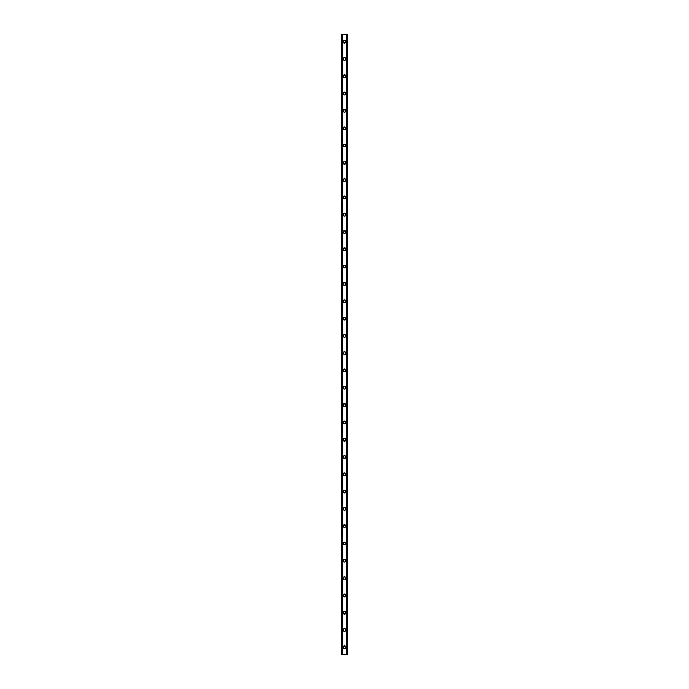 <?xml version="1.0" encoding="UTF-8"?>
<svg xmlns="http://www.w3.org/2000/svg" width="689" height="689" viewBox="0 0 689 689"><rect width="100%" height="100%" fill="white"/><g stroke="black" fill="none" stroke-linecap="round" stroke-linejoin="round"><path stroke-width="0.52" stroke-dasharray="3.44 2.58" d="M345.361 647.341A0.861 0.861 0 0 0 344.5 646.471A0.861 0.861 0 0 0 343.639 647.341A0.861 0.861 0 0 0 344.5 648.203A0.861 0.861 0 0 0 345.361 647.341A0.861 0.861 0 0 0 344.5 646.471A0.861 0.861 0 0 0 343.639 647.341A0.861 0.861 0 0 0 344.5 648.203A0.861 0.861 0 0 0 345.361 647.341M343.131 647.341A1.369 1.369 0 0 1 344.5 645.972A1.369 1.369 0 0 1 345.869 647.341A1.369 1.369 0 0 0 344.5 645.972A1.369 1.369 0 0 0 343.131 647.341A1.369 1.369 0 0 0 344.5 648.711A1.369 1.369 0 0 0 345.869 647.341A1.369 1.369 0 0 0 344.5 645.972A1.369 1.369 0 0 0 343.131 647.341A1.369 1.369 0 0 0 344.5 648.711A1.369 1.369 0 0 0 345.869 647.341A1.369 1.369 0 0 1 344.5 648.711A1.369 1.369 0 0 1 343.131 647.341M345.361 630.03A0.861 0.861 0 0 0 344.5 629.169A0.861 0.861 0 0 0 343.639 630.03A0.861 0.861 0 0 0 344.5 630.9A0.861 0.861 0 0 0 345.361 630.03A0.861 0.861 0 0 0 344.5 629.169A0.861 0.861 0 0 0 343.639 630.03A0.861 0.861 0 0 0 344.5 630.9A0.861 0.861 0 0 0 345.361 630.03M343.131 630.03A1.369 1.369 0 0 1 344.5 628.661A1.369 1.369 0 0 1 345.869 630.03A1.369 1.369 0 0 0 344.5 628.661A1.369 1.369 0 0 0 343.131 630.03A1.369 1.369 0 0 0 344.5 631.408A1.369 1.369 0 0 0 345.869 630.03A1.369 1.369 0 0 0 344.5 628.661A1.369 1.369 0 0 0 343.131 630.03A1.369 1.369 0 0 0 344.5 631.408A1.369 1.369 0 0 0 345.869 630.03A1.369 1.369 0 0 1 344.5 631.408A1.369 1.369 0 0 1 343.131 630.03M345.361 612.728A0.861 0.861 0 0 0 344.5 611.866A0.861 0.861 0 0 0 343.639 612.728A0.861 0.861 0 0 0 344.5 613.598A0.861 0.861 0 0 0 345.361 612.728A0.861 0.861 0 0 0 344.5 611.866A0.861 0.861 0 0 0 343.639 612.728A0.861 0.861 0 0 0 344.5 613.598A0.861 0.861 0 0 0 345.361 612.728M343.131 612.728A1.369 1.369 0 0 1 344.5 611.358A1.369 1.369 0 0 1 345.869 612.728A1.369 1.369 0 0 0 344.5 611.358A1.369 1.369 0 0 0 343.131 612.728A1.369 1.369 0 0 0 344.5 614.097A1.369 1.369 0 0 0 345.869 612.728A1.369 1.369 0 0 0 344.5 611.358A1.369 1.369 0 0 0 343.131 612.728A1.369 1.369 0 0 0 344.5 614.097A1.369 1.369 0 0 0 345.869 612.728A1.369 1.369 0 0 1 344.5 614.097A1.369 1.369 0 0 1 343.131 612.728M345.361 595.425A0.861 0.861 0 0 0 344.5 594.555A0.861 0.861 0 0 0 343.639 595.425A0.861 0.861 0 0 0 344.5 596.286A0.861 0.861 0 0 0 345.361 595.425A0.861 0.861 0 0 0 344.5 594.555A0.861 0.861 0 0 0 343.639 595.425A0.861 0.861 0 0 0 344.5 596.286A0.861 0.861 0 0 0 345.361 595.425M343.131 595.425A1.369 1.369 0 0 1 344.5 594.056A1.369 1.369 0 0 1 345.869 595.425A1.369 1.369 0 0 0 344.5 594.056A1.369 1.369 0 0 0 343.131 595.425A1.369 1.369 0 0 0 344.5 596.795A1.369 1.369 0 0 0 345.869 595.425A1.369 1.369 0 0 0 344.5 594.056A1.369 1.369 0 0 0 343.131 595.425A1.369 1.369 0 0 0 344.5 596.795A1.369 1.369 0 0 0 345.869 595.425A1.369 1.369 0 0 1 344.5 596.795A1.369 1.369 0 0 1 343.131 595.425M345.361 578.123A0.861 0.861 0 0 0 344.5 577.253A0.861 0.861 0 0 0 343.639 578.123A0.861 0.861 0 0 0 344.5 578.984A0.861 0.861 0 0 0 345.361 578.123A0.861 0.861 0 0 0 344.5 577.253A0.861 0.861 0 0 0 343.639 578.123A0.861 0.861 0 0 0 344.5 578.984A0.861 0.861 0 0 0 345.361 578.123M343.131 578.123A1.369 1.369 0 0 1 344.5 576.753A1.369 1.369 0 0 1 345.869 578.123A1.369 1.369 0 0 0 344.5 576.753A1.369 1.369 0 0 0 343.131 578.123A1.369 1.369 0 0 0 344.5 579.492A1.369 1.369 0 0 0 345.869 578.123A1.369 1.369 0 0 0 344.5 576.753A1.369 1.369 0 0 0 343.131 578.123A1.369 1.369 0 0 0 344.5 579.492A1.369 1.369 0 0 0 345.869 578.123A1.369 1.369 0 0 1 344.5 579.492A1.369 1.369 0 0 1 343.131 578.123M345.361 560.812A0.861 0.861 0 0 0 344.5 559.95A0.861 0.861 0 0 0 343.639 560.812A0.861 0.861 0 0 0 344.5 561.681A0.861 0.861 0 0 0 345.361 560.812A0.861 0.861 0 0 0 344.5 559.95A0.861 0.861 0 0 0 343.639 560.812A0.861 0.861 0 0 0 344.5 561.681A0.861 0.861 0 0 0 345.361 560.812M343.131 560.812A1.369 1.369 0 0 1 344.5 559.442A1.369 1.369 0 0 1 345.869 560.812A1.369 1.369 0 0 0 344.5 559.442A1.369 1.369 0 0 0 343.131 560.812A1.369 1.369 0 0 0 344.5 562.181A1.369 1.369 0 0 0 345.869 560.812A1.369 1.369 0 0 0 344.5 559.442A1.369 1.369 0 0 0 343.131 560.812A1.369 1.369 0 0 0 344.5 562.181A1.369 1.369 0 0 0 345.869 560.812A1.369 1.369 0 0 1 344.5 562.181A1.369 1.369 0 0 1 343.131 560.812M345.361 543.509A0.861 0.861 0 0 0 344.5 542.648A0.861 0.861 0 0 0 343.639 543.509A0.861 0.861 0 0 0 344.5 544.37A0.861 0.861 0 0 0 345.361 543.509A0.861 0.861 0 0 0 344.5 542.648A0.861 0.861 0 0 0 343.639 543.509A0.861 0.861 0 0 0 344.5 544.37A0.861 0.861 0 0 0 345.361 543.509M343.131 543.509A1.369 1.369 0 0 1 344.5 542.14A1.369 1.369 0 0 1 345.869 543.509A1.369 1.369 0 0 0 344.5 542.14A1.369 1.369 0 0 0 343.131 543.509A1.369 1.369 0 0 0 344.5 544.878A1.369 1.369 0 0 0 345.869 543.509A1.369 1.369 0 0 0 344.5 542.14A1.369 1.369 0 0 0 343.131 543.509A1.369 1.369 0 0 0 344.5 544.878A1.369 1.369 0 0 0 345.869 543.509A1.369 1.369 0 0 1 344.5 544.878A1.369 1.369 0 0 1 343.131 543.509M345.361 526.207A0.861 0.861 0 0 0 344.5 525.337A0.861 0.861 0 0 0 343.639 526.207A0.861 0.861 0 0 0 344.5 527.068A0.861 0.861 0 0 0 345.361 526.207A0.861 0.861 0 0 0 344.5 525.337A0.861 0.861 0 0 0 343.639 526.207A0.861 0.861 0 0 0 344.5 527.068A0.861 0.861 0 0 0 345.361 526.207M343.131 526.207A1.369 1.369 0 0 1 344.5 524.837A1.369 1.369 0 0 1 345.869 526.207A1.369 1.369 0 0 0 344.5 524.837A1.369 1.369 0 0 0 343.131 526.207A1.369 1.369 0 0 0 344.5 527.576A1.369 1.369 0 0 0 345.869 526.207A1.369 1.369 0 0 0 344.5 524.837A1.369 1.369 0 0 0 343.131 526.207A1.369 1.369 0 0 0 344.5 527.576A1.369 1.369 0 0 0 345.869 526.207A1.369 1.369 0 0 1 344.5 527.576A1.369 1.369 0 0 1 343.131 526.207M345.361 508.895A0.861 0.861 0 0 0 344.5 508.034A0.861 0.861 0 0 0 343.639 508.895A0.861 0.861 0 0 0 344.5 509.765A0.861 0.861 0 0 0 345.361 508.895A0.861 0.861 0 0 0 344.5 508.034A0.861 0.861 0 0 0 343.639 508.895A0.861 0.861 0 0 0 344.5 509.765A0.861 0.861 0 0 0 345.361 508.895M343.131 508.895A1.369 1.369 0 0 1 344.5 507.526A1.369 1.369 0 0 1 345.869 508.895A1.369 1.369 0 0 0 344.5 507.526A1.369 1.369 0 0 0 343.131 508.895A1.369 1.369 0 0 0 344.5 510.265A1.369 1.369 0 0 0 345.869 508.895A1.369 1.369 0 0 0 344.5 507.526A1.369 1.369 0 0 0 343.131 508.895A1.369 1.369 0 0 0 344.5 510.265A1.369 1.369 0 0 0 345.869 508.895A1.369 1.369 0 0 1 344.5 510.265A1.369 1.369 0 0 1 343.131 508.895M345.361 491.593A0.861 0.861 0 0 0 344.5 490.732A0.861 0.861 0 0 0 343.639 491.593A0.861 0.861 0 0 0 344.5 492.463A0.861 0.861 0 0 0 345.361 491.593A0.861 0.861 0 0 0 344.5 490.732A0.861 0.861 0 0 0 343.639 491.593A0.861 0.861 0 0 0 344.5 492.463A0.861 0.861 0 0 0 345.361 491.593M343.131 491.593A1.369 1.369 0 0 1 344.5 490.224A1.369 1.369 0 0 1 345.869 491.593A1.369 1.369 0 0 0 344.5 490.224A1.369 1.369 0 0 0 343.131 491.593A1.369 1.369 0 0 0 344.5 492.962A1.369 1.369 0 0 0 345.869 491.593A1.369 1.369 0 0 0 344.5 490.224A1.369 1.369 0 0 0 343.131 491.593A1.369 1.369 0 0 0 344.5 492.962A1.369 1.369 0 0 0 345.869 491.593A1.369 1.369 0 0 1 344.5 492.962A1.369 1.369 0 0 1 343.131 491.593M345.361 474.29A0.861 0.861 0 0 0 344.5 473.421A0.861 0.861 0 0 0 343.639 474.29A0.861 0.861 0 0 0 344.5 475.152A0.861 0.861 0 0 0 345.361 474.29A0.861 0.861 0 0 0 344.5 473.421A0.861 0.861 0 0 0 343.639 474.29A0.861 0.861 0 0 0 344.5 475.152A0.861 0.861 0 0 0 345.361 474.29M343.131 474.29A1.369 1.369 0 0 1 344.5 472.921A1.369 1.369 0 0 1 345.869 474.29A1.369 1.369 0 0 0 344.5 472.921A1.369 1.369 0 0 0 343.131 474.29A1.369 1.369 0 0 0 344.5 475.66A1.369 1.369 0 0 0 345.869 474.29A1.369 1.369 0 0 0 344.5 472.921A1.369 1.369 0 0 0 343.131 474.29A1.369 1.369 0 0 0 344.5 475.66A1.369 1.369 0 0 0 345.869 474.29A1.369 1.369 0 0 1 344.5 475.66A1.369 1.369 0 0 1 343.131 474.29M345.361 456.979A0.861 0.861 0 0 0 344.5 456.118A0.861 0.861 0 0 0 343.639 456.979A0.861 0.861 0 0 0 344.5 457.849A0.861 0.861 0 0 0 345.361 456.979A0.861 0.861 0 0 0 344.5 456.118A0.861 0.861 0 0 0 343.639 456.979A0.861 0.861 0 0 0 344.5 457.849A0.861 0.861 0 0 0 345.361 456.979M343.131 456.979A1.369 1.369 0 0 1 344.5 455.61A1.369 1.369 0 0 1 345.869 456.979A1.369 1.369 0 0 0 344.5 455.61A1.369 1.369 0 0 0 343.131 456.979A1.369 1.369 0 0 0 344.5 458.357A1.369 1.369 0 0 0 345.869 456.979A1.369 1.369 0 0 0 344.5 455.61A1.369 1.369 0 0 0 343.131 456.979A1.369 1.369 0 0 0 344.5 458.357A1.369 1.369 0 0 0 345.869 456.979A1.369 1.369 0 0 1 344.5 458.357A1.369 1.369 0 0 1 343.131 456.979M345.361 439.677A0.861 0.861 0 0 0 344.5 438.815A0.861 0.861 0 0 0 343.639 439.677A0.861 0.861 0 0 0 344.5 440.547A0.861 0.861 0 0 0 345.361 439.677A0.861 0.861 0 0 0 344.5 438.815A0.861 0.861 0 0 0 343.639 439.677A0.861 0.861 0 0 0 344.5 440.547A0.861 0.861 0 0 0 345.361 439.677M343.131 439.677A1.369 1.369 0 0 1 344.5 438.307A1.369 1.369 0 0 1 345.869 439.677A1.369 1.369 0 0 0 344.5 438.307A1.369 1.369 0 0 0 343.131 439.677A1.369 1.369 0 0 0 344.5 441.046A1.369 1.369 0 0 0 345.869 439.677A1.369 1.369 0 0 0 344.5 438.307A1.369 1.369 0 0 0 343.131 439.677A1.369 1.369 0 0 0 344.5 441.046A1.369 1.369 0 0 0 345.869 439.677A1.369 1.369 0 0 1 344.5 441.046A1.369 1.369 0 0 1 343.131 439.677M345.361 422.374A0.861 0.861 0 0 0 344.5 421.504A0.861 0.861 0 0 0 343.639 422.374A0.861 0.861 0 0 0 344.5 423.235A0.861 0.861 0 0 0 345.361 422.374A0.861 0.861 0 0 0 344.5 421.504A0.861 0.861 0 0 0 343.639 422.374A0.861 0.861 0 0 0 344.5 423.235A0.861 0.861 0 0 0 345.361 422.374M343.131 422.374A1.369 1.369 0 0 1 344.5 421.005A1.369 1.369 0 0 1 345.869 422.374A1.369 1.369 0 0 0 344.5 421.005A1.369 1.369 0 0 0 343.131 422.374A1.369 1.369 0 0 0 344.5 423.744A1.369 1.369 0 0 0 345.869 422.374A1.369 1.369 0 0 0 344.5 421.005A1.369 1.369 0 0 0 343.131 422.374A1.369 1.369 0 0 0 344.5 423.744A1.369 1.369 0 0 0 345.869 422.374A1.369 1.369 0 0 1 344.5 423.744A1.369 1.369 0 0 1 343.131 422.374M345.361 405.072A0.861 0.861 0 0 0 344.5 404.202A0.861 0.861 0 0 0 343.639 405.072A0.861 0.861 0 0 0 344.5 405.933A0.861 0.861 0 0 0 345.361 405.072A0.861 0.861 0 0 0 344.5 404.202A0.861 0.861 0 0 0 343.639 405.072A0.861 0.861 0 0 0 344.5 405.933A0.861 0.861 0 0 0 345.361 405.072M343.131 405.072A1.369 1.369 0 0 1 344.5 403.694A1.369 1.369 0 0 1 345.869 405.072A1.369 1.369 0 0 0 344.5 403.694A1.369 1.369 0 0 0 343.131 405.072A1.369 1.369 0 0 0 344.5 406.441A1.369 1.369 0 0 0 345.869 405.072A1.369 1.369 0 0 0 344.5 403.694A1.369 1.369 0 0 0 343.131 405.072A1.369 1.369 0 0 0 344.5 406.441A1.369 1.369 0 0 0 345.869 405.072A1.369 1.369 0 0 1 344.5 406.441A1.369 1.369 0 0 1 343.131 405.072M345.361 387.761A0.861 0.861 0 0 0 344.5 386.899A0.861 0.861 0 0 0 343.639 387.761A0.861 0.861 0 0 0 344.5 388.63A0.861 0.861 0 0 0 345.361 387.761A0.861 0.861 0 0 0 344.5 386.899A0.861 0.861 0 0 0 343.639 387.761A0.861 0.861 0 0 0 344.5 388.63A0.861 0.861 0 0 0 345.361 387.761M343.131 387.761A1.369 1.369 0 0 1 344.5 386.391A1.369 1.369 0 0 1 345.869 387.761A1.369 1.369 0 0 0 344.5 386.391A1.369 1.369 0 0 0 343.131 387.761A1.369 1.369 0 0 0 344.5 389.13A1.369 1.369 0 0 0 345.869 387.761A1.369 1.369 0 0 0 344.5 386.391A1.369 1.369 0 0 0 343.131 387.761A1.369 1.369 0 0 0 344.5 389.13A1.369 1.369 0 0 0 345.869 387.761A1.369 1.369 0 0 1 344.5 389.13A1.369 1.369 0 0 1 343.131 387.761M345.361 370.458A0.861 0.861 0 0 0 344.5 369.588A0.861 0.861 0 0 0 343.639 370.458A0.861 0.861 0 0 0 344.5 371.319A0.861 0.861 0 0 0 345.361 370.458A0.861 0.861 0 0 0 344.5 369.588A0.861 0.861 0 0 0 343.639 370.458A0.861 0.861 0 0 0 344.5 371.319A0.861 0.861 0 0 0 345.361 370.458M343.131 370.458A1.369 1.369 0 0 1 344.5 369.089A1.369 1.369 0 0 1 345.869 370.458A1.369 1.369 0 0 0 344.5 369.089A1.369 1.369 0 0 0 343.131 370.458A1.369 1.369 0 0 0 344.5 371.827A1.369 1.369 0 0 0 345.869 370.458A1.369 1.369 0 0 0 344.5 369.089A1.369 1.369 0 0 0 343.131 370.458A1.369 1.369 0 0 0 344.5 371.827A1.369 1.369 0 0 0 345.869 370.458A1.369 1.369 0 0 1 344.5 371.827A1.369 1.369 0 0 1 343.131 370.458M345.361 353.156A0.861 0.861 0 0 0 344.5 352.286A0.861 0.861 0 0 0 343.639 353.156A0.861 0.861 0 0 0 344.5 354.017A0.861 0.861 0 0 0 345.361 353.156A0.861 0.861 0 0 0 344.5 352.286A0.861 0.861 0 0 0 343.639 353.156A0.861 0.861 0 0 0 344.5 354.017A0.861 0.861 0 0 0 345.361 353.156M343.131 353.156A1.369 1.369 0 0 1 344.5 351.786A1.369 1.369 0 0 1 345.869 353.156A1.369 1.369 0 0 0 344.5 351.786A1.369 1.369 0 0 0 343.131 353.156A1.369 1.369 0 0 0 344.5 354.525A1.369 1.369 0 0 0 345.869 353.156A1.369 1.369 0 0 0 344.5 351.786A1.369 1.369 0 0 0 343.131 353.156A1.369 1.369 0 0 0 344.5 354.525A1.369 1.369 0 0 0 345.869 353.156A1.369 1.369 0 0 1 344.5 354.525A1.369 1.369 0 0 1 343.131 353.156M345.361 335.844A0.861 0.861 0 0 0 344.5 334.983A0.861 0.861 0 0 0 343.639 335.844A0.861 0.861 0 0 0 344.5 336.714A0.861 0.861 0 0 0 345.361 335.844A0.861 0.861 0 0 0 344.5 334.983A0.861 0.861 0 0 0 343.639 335.844A0.861 0.861 0 0 0 344.5 336.714A0.861 0.861 0 0 0 345.361 335.844M343.131 335.844A1.369 1.369 0 0 1 344.5 334.475A1.369 1.369 0 0 1 345.869 335.844A1.369 1.369 0 0 0 344.5 334.475A1.369 1.369 0 0 0 343.131 335.844A1.369 1.369 0 0 0 344.5 337.214A1.369 1.369 0 0 0 345.869 335.844A1.369 1.369 0 0 0 344.5 334.475A1.369 1.369 0 0 0 343.131 335.844A1.369 1.369 0 0 0 344.5 337.214A1.369 1.369 0 0 0 345.869 335.844A1.369 1.369 0 0 1 344.5 337.214A1.369 1.369 0 0 1 343.131 335.844M345.361 318.542A0.861 0.861 0 0 0 344.5 317.681A0.861 0.861 0 0 0 343.639 318.542A0.861 0.861 0 0 0 344.5 319.412A0.861 0.861 0 0 0 345.361 318.542A0.861 0.861 0 0 0 344.5 317.681A0.861 0.861 0 0 0 343.639 318.542A0.861 0.861 0 0 0 344.5 319.412A0.861 0.861 0 0 0 345.361 318.542M343.131 318.542A1.369 1.369 0 0 1 344.5 317.173A1.369 1.369 0 0 1 345.869 318.542A1.369 1.369 0 0 0 344.5 317.173A1.369 1.369 0 0 0 343.131 318.542A1.369 1.369 0 0 0 344.5 319.911A1.369 1.369 0 0 0 345.869 318.542A1.369 1.369 0 0 0 344.5 317.173A1.369 1.369 0 0 0 343.131 318.542A1.369 1.369 0 0 0 344.5 319.911A1.369 1.369 0 0 0 345.869 318.542A1.369 1.369 0 0 1 344.5 319.911A1.369 1.369 0 0 1 343.131 318.542M345.361 301.239A0.861 0.861 0 0 0 344.5 300.37A0.861 0.861 0 0 0 343.639 301.239A0.861 0.861 0 0 0 344.5 302.101A0.861 0.861 0 0 0 345.361 301.239A0.861 0.861 0 0 0 344.5 300.37A0.861 0.861 0 0 0 343.639 301.239A0.861 0.861 0 0 0 344.5 302.101A0.861 0.861 0 0 0 345.361 301.239M343.131 301.239A1.369 1.369 0 0 1 344.5 299.87A1.369 1.369 0 0 1 345.869 301.239A1.369 1.369 0 0 0 344.5 299.87A1.369 1.369 0 0 0 343.131 301.239A1.369 1.369 0 0 0 344.5 302.609A1.369 1.369 0 0 0 345.869 301.239A1.369 1.369 0 0 0 344.5 299.87A1.369 1.369 0 0 0 343.131 301.239A1.369 1.369 0 0 0 344.5 302.609A1.369 1.369 0 0 0 345.869 301.239A1.369 1.369 0 0 1 344.5 302.609A1.369 1.369 0 0 1 343.131 301.239M345.361 283.928A0.861 0.861 0 0 0 344.5 283.067A0.861 0.861 0 0 0 343.639 283.928A0.861 0.861 0 0 0 344.5 284.798A0.861 0.861 0 0 0 345.361 283.928A0.861 0.861 0 0 0 344.5 283.067A0.861 0.861 0 0 0 343.639 283.928A0.861 0.861 0 0 0 344.5 284.798A0.861 0.861 0 0 0 345.361 283.928M343.131 283.928A1.369 1.369 0 0 1 344.5 282.559A1.369 1.369 0 0 1 345.869 283.928A1.369 1.369 0 0 0 344.5 282.559A1.369 1.369 0 0 0 343.131 283.928A1.369 1.369 0 0 0 344.5 285.306A1.369 1.369 0 0 0 345.869 283.928A1.369 1.369 0 0 0 344.5 282.559A1.369 1.369 0 0 0 343.131 283.928A1.369 1.369 0 0 0 344.5 285.306A1.369 1.369 0 0 0 345.869 283.928A1.369 1.369 0 0 1 344.5 285.306A1.369 1.369 0 0 1 343.131 283.928M345.361 266.626A0.861 0.861 0 0 0 344.5 265.765A0.861 0.861 0 0 0 343.639 266.626A0.861 0.861 0 0 0 344.5 267.496A0.861 0.861 0 0 0 345.361 266.626A0.861 0.861 0 0 0 344.5 265.765A0.861 0.861 0 0 0 343.639 266.626A0.861 0.861 0 0 0 344.5 267.496A0.861 0.861 0 0 0 345.361 266.626M343.131 266.626A1.369 1.369 0 0 1 344.5 265.256A1.369 1.369 0 0 1 345.869 266.626A1.369 1.369 0 0 0 344.5 265.256A1.369 1.369 0 0 0 343.131 266.626A1.369 1.369 0 0 0 344.5 267.995A1.369 1.369 0 0 0 345.869 266.626A1.369 1.369 0 0 0 344.5 265.256A1.369 1.369 0 0 0 343.131 266.626A1.369 1.369 0 0 0 344.5 267.995A1.369 1.369 0 0 0 345.869 266.626A1.369 1.369 0 0 1 344.5 267.995A1.369 1.369 0 0 1 343.131 266.626M345.361 249.323A0.861 0.861 0 0 0 344.5 248.453A0.861 0.861 0 0 0 343.639 249.323A0.861 0.861 0 0 0 344.5 250.185A0.861 0.861 0 0 0 345.361 249.323A0.861 0.861 0 0 0 344.5 248.453A0.861 0.861 0 0 0 343.639 249.323A0.861 0.861 0 0 0 344.5 250.185A0.861 0.861 0 0 0 345.361 249.323M343.131 249.323A1.369 1.369 0 0 1 344.5 247.954A1.369 1.369 0 0 1 345.869 249.323A1.369 1.369 0 0 0 344.5 247.954A1.369 1.369 0 0 0 343.131 249.323A1.369 1.369 0 0 0 344.5 250.693A1.369 1.369 0 0 0 345.869 249.323A1.369 1.369 0 0 0 344.5 247.954A1.369 1.369 0 0 0 343.131 249.323A1.369 1.369 0 0 0 344.5 250.693A1.369 1.369 0 0 0 345.869 249.323A1.369 1.369 0 0 1 344.5 250.693A1.369 1.369 0 0 1 343.131 249.323M345.361 232.021A0.861 0.861 0 0 0 344.5 231.151A0.861 0.861 0 0 0 343.639 232.021A0.861 0.861 0 0 0 344.5 232.882A0.861 0.861 0 0 0 345.361 232.021A0.861 0.861 0 0 0 344.5 231.151A0.861 0.861 0 0 0 343.639 232.021A0.861 0.861 0 0 0 344.5 232.882A0.861 0.861 0 0 0 345.361 232.021M343.131 232.021A1.369 1.369 0 0 1 344.5 230.643A1.369 1.369 0 0 1 345.869 232.021A1.369 1.369 0 0 0 344.5 230.643A1.369 1.369 0 0 0 343.131 232.021A1.369 1.369 0 0 0 344.5 233.39A1.369 1.369 0 0 0 345.869 232.021A1.369 1.369 0 0 0 344.5 230.643A1.369 1.369 0 0 0 343.131 232.021A1.369 1.369 0 0 0 344.5 233.39A1.369 1.369 0 0 0 345.869 232.021A1.369 1.369 0 0 1 344.5 233.39A1.369 1.369 0 0 1 343.131 232.021M345.361 214.71A0.861 0.861 0 0 0 344.5 213.848A0.861 0.861 0 0 0 343.639 214.71A0.861 0.861 0 0 0 344.5 215.579A0.861 0.861 0 0 0 345.361 214.71A0.861 0.861 0 0 0 344.5 213.848A0.861 0.861 0 0 0 343.639 214.71A0.861 0.861 0 0 0 344.5 215.579A0.861 0.861 0 0 0 345.361 214.71M343.131 214.71A1.369 1.369 0 0 1 344.5 213.34A1.369 1.369 0 0 1 345.869 214.71A1.369 1.369 0 0 0 344.5 213.34A1.369 1.369 0 0 0 343.131 214.71A1.369 1.369 0 0 0 344.5 216.079A1.369 1.369 0 0 0 345.869 214.71A1.369 1.369 0 0 0 344.5 213.34A1.369 1.369 0 0 0 343.131 214.71A1.369 1.369 0 0 0 344.5 216.079A1.369 1.369 0 0 0 345.869 214.71A1.369 1.369 0 0 1 344.5 216.079A1.369 1.369 0 0 1 343.131 214.71M345.361 197.407A0.861 0.861 0 0 0 344.5 196.537A0.861 0.861 0 0 0 343.639 197.407A0.861 0.861 0 0 0 344.5 198.268A0.861 0.861 0 0 0 345.361 197.407A0.861 0.861 0 0 0 344.5 196.537A0.861 0.861 0 0 0 343.639 197.407A0.861 0.861 0 0 0 344.5 198.268A0.861 0.861 0 0 0 345.361 197.407M343.131 197.407A1.369 1.369 0 0 1 344.5 196.038A1.369 1.369 0 0 1 345.869 197.407A1.369 1.369 0 0 0 344.5 196.038A1.369 1.369 0 0 0 343.131 197.407A1.369 1.369 0 0 0 344.5 198.776A1.369 1.369 0 0 0 345.869 197.407A1.369 1.369 0 0 0 344.5 196.038A1.369 1.369 0 0 0 343.131 197.407A1.369 1.369 0 0 0 344.5 198.776A1.369 1.369 0 0 0 345.869 197.407A1.369 1.369 0 0 1 344.5 198.776A1.369 1.369 0 0 1 343.131 197.407M345.361 180.105A0.861 0.861 0 0 0 344.5 179.235A0.861 0.861 0 0 0 343.639 180.105A0.861 0.861 0 0 0 344.5 180.966A0.861 0.861 0 0 0 345.361 180.105A0.861 0.861 0 0 0 344.5 179.235A0.861 0.861 0 0 0 343.639 180.105A0.861 0.861 0 0 0 344.5 180.966A0.861 0.861 0 0 0 345.361 180.105M343.131 180.105A1.369 1.369 0 0 1 344.5 178.735A1.369 1.369 0 0 1 345.869 180.105A1.369 1.369 0 0 0 344.5 178.735A1.369 1.369 0 0 0 343.131 180.105A1.369 1.369 0 0 0 344.5 181.474A1.369 1.369 0 0 0 345.869 180.105A1.369 1.369 0 0 0 344.5 178.735A1.369 1.369 0 0 0 343.131 180.105A1.369 1.369 0 0 0 344.5 181.474A1.369 1.369 0 0 0 345.869 180.105A1.369 1.369 0 0 1 344.5 181.474A1.369 1.369 0 0 1 343.131 180.105M345.361 162.793A0.861 0.861 0 0 0 344.5 161.932A0.861 0.861 0 0 0 343.639 162.793A0.861 0.861 0 0 0 344.5 163.663A0.861 0.861 0 0 0 345.361 162.793A0.861 0.861 0 0 0 344.5 161.932A0.861 0.861 0 0 0 343.639 162.793A0.861 0.861 0 0 0 344.5 163.663A0.861 0.861 0 0 0 345.361 162.793M343.131 162.793A1.369 1.369 0 0 1 344.5 161.424A1.369 1.369 0 0 1 345.869 162.793A1.369 1.369 0 0 0 344.5 161.424A1.369 1.369 0 0 0 343.131 162.793A1.369 1.369 0 0 0 344.5 164.163A1.369 1.369 0 0 0 345.869 162.793A1.369 1.369 0 0 0 344.5 161.424A1.369 1.369 0 0 0 343.131 162.793A1.369 1.369 0 0 0 344.5 164.163A1.369 1.369 0 0 0 345.869 162.793A1.369 1.369 0 0 1 344.5 164.163A1.369 1.369 0 0 1 343.131 162.793M345.361 145.491A0.861 0.861 0 0 0 344.5 144.63A0.861 0.861 0 0 0 343.639 145.491A0.861 0.861 0 0 0 344.5 146.352A0.861 0.861 0 0 0 345.361 145.491A0.861 0.861 0 0 0 344.5 144.63A0.861 0.861 0 0 0 343.639 145.491A0.861 0.861 0 0 0 344.5 146.352A0.861 0.861 0 0 0 345.361 145.491M343.131 145.491A1.369 1.369 0 0 1 344.5 144.122A1.369 1.369 0 0 1 345.869 145.491A1.369 1.369 0 0 0 344.5 144.122A1.369 1.369 0 0 0 343.131 145.491A1.369 1.369 0 0 0 344.5 146.86A1.369 1.369 0 0 0 345.869 145.491A1.369 1.369 0 0 0 344.5 144.122A1.369 1.369 0 0 0 343.131 145.491A1.369 1.369 0 0 0 344.5 146.86A1.369 1.369 0 0 0 345.869 145.491A1.369 1.369 0 0 1 344.5 146.86A1.369 1.369 0 0 1 343.131 145.491M345.361 128.188A0.861 0.861 0 0 0 344.5 127.319A0.861 0.861 0 0 0 343.639 128.188A0.861 0.861 0 0 0 344.5 129.05A0.861 0.861 0 0 0 345.361 128.188A0.861 0.861 0 0 0 344.5 127.319A0.861 0.861 0 0 0 343.639 128.188A0.861 0.861 0 0 0 344.5 129.05A0.861 0.861 0 0 0 345.361 128.188M343.131 128.188A1.369 1.369 0 0 1 344.5 126.819A1.369 1.369 0 0 1 345.869 128.188A1.369 1.369 0 0 0 344.5 126.819A1.369 1.369 0 0 0 343.131 128.188A1.369 1.369 0 0 0 344.5 129.558A1.369 1.369 0 0 0 345.869 128.188A1.369 1.369 0 0 0 344.5 126.819A1.369 1.369 0 0 0 343.131 128.188A1.369 1.369 0 0 0 344.5 129.558A1.369 1.369 0 0 0 345.869 128.188A1.369 1.369 0 0 1 344.5 129.558A1.369 1.369 0 0 1 343.131 128.188M345.361 110.877A0.861 0.861 0 0 0 344.5 110.016A0.861 0.861 0 0 0 343.639 110.877A0.861 0.861 0 0 0 344.5 111.747A0.861 0.861 0 0 0 345.361 110.877A0.861 0.861 0 0 0 344.5 110.016A0.861 0.861 0 0 0 343.639 110.877A0.861 0.861 0 0 0 344.5 111.747A0.861 0.861 0 0 0 345.361 110.877M343.131 110.877A1.369 1.369 0 0 1 344.5 109.508A1.369 1.369 0 0 1 345.869 110.877A1.369 1.369 0 0 0 344.5 109.508A1.369 1.369 0 0 0 343.131 110.877A1.369 1.369 0 0 0 344.5 112.247A1.369 1.369 0 0 0 345.869 110.877A1.369 1.369 0 0 0 344.5 109.508A1.369 1.369 0 0 0 343.131 110.877A1.369 1.369 0 0 0 344.5 112.247A1.369 1.369 0 0 0 345.869 110.877A1.369 1.369 0 0 1 344.5 112.247A1.369 1.369 0 0 1 343.131 110.877M345.361 93.575A0.861 0.861 0 0 0 344.5 92.714A0.861 0.861 0 0 0 343.639 93.575A0.861 0.861 0 0 0 344.5 94.445A0.861 0.861 0 0 0 345.361 93.575A0.861 0.861 0 0 0 344.5 92.714A0.861 0.861 0 0 0 343.639 93.575A0.861 0.861 0 0 0 344.5 94.445A0.861 0.861 0 0 0 345.361 93.575M343.131 93.575A1.369 1.369 0 0 1 344.5 92.205A1.369 1.369 0 0 1 345.869 93.575A1.369 1.369 0 0 0 344.5 92.205A1.369 1.369 0 0 0 343.131 93.575A1.369 1.369 0 0 0 344.5 94.944A1.369 1.369 0 0 0 345.869 93.575A1.369 1.369 0 0 0 344.5 92.205A1.369 1.369 0 0 0 343.131 93.575A1.369 1.369 0 0 0 344.5 94.944A1.369 1.369 0 0 0 345.869 93.575A1.369 1.369 0 0 1 344.5 94.944A1.369 1.369 0 0 1 343.131 93.575M345.361 76.272A0.861 0.861 0 0 0 344.5 75.402A0.861 0.861 0 0 0 343.639 76.272A0.861 0.861 0 0 0 344.5 77.134A0.861 0.861 0 0 0 345.361 76.272A0.861 0.861 0 0 0 344.5 75.402A0.861 0.861 0 0 0 343.639 76.272A0.861 0.861 0 0 0 344.5 77.134A0.861 0.861 0 0 0 345.361 76.272M343.131 76.272A1.369 1.369 0 0 1 344.5 74.903A1.369 1.369 0 0 1 345.869 76.272A1.369 1.369 0 0 0 344.5 74.903A1.369 1.369 0 0 0 343.131 76.272A1.369 1.369 0 0 0 344.5 77.642A1.369 1.369 0 0 0 345.869 76.272A1.369 1.369 0 0 0 344.5 74.903A1.369 1.369 0 0 0 343.131 76.272A1.369 1.369 0 0 0 344.5 77.642A1.369 1.369 0 0 0 345.869 76.272A1.369 1.369 0 0 1 344.5 77.642A1.369 1.369 0 0 1 343.131 76.272M345.361 58.97A0.861 0.861 0 0 0 344.5 58.1A0.861 0.861 0 0 0 343.639 58.97A0.861 0.861 0 0 0 344.5 59.831A0.861 0.861 0 0 0 345.361 58.97A0.861 0.861 0 0 0 344.5 58.1A0.861 0.861 0 0 0 343.639 58.97A0.861 0.861 0 0 0 344.5 59.831A0.861 0.861 0 0 0 345.361 58.97M343.131 58.97A1.369 1.369 0 0 1 344.5 57.592A1.369 1.369 0 0 1 345.869 58.97A1.369 1.369 0 0 0 344.5 57.592A1.369 1.369 0 0 0 343.131 58.97A1.369 1.369 0 0 0 344.5 60.339A1.369 1.369 0 0 0 345.869 58.97A1.369 1.369 0 0 0 344.5 57.592A1.369 1.369 0 0 0 343.131 58.97A1.369 1.369 0 0 0 344.5 60.339A1.369 1.369 0 0 0 345.869 58.97A1.369 1.369 0 0 1 344.5 60.339A1.369 1.369 0 0 1 343.131 58.97M345.361 41.659A0.861 0.861 0 0 0 344.5 40.797A0.861 0.861 0 0 0 343.639 41.659A0.861 0.861 0 0 0 344.5 42.529A0.861 0.861 0 0 0 345.361 41.659A0.861 0.861 0 0 0 344.5 40.797A0.861 0.861 0 0 0 343.639 41.659A0.861 0.861 0 0 0 344.5 42.529A0.861 0.861 0 0 0 345.361 41.659M343.131 41.659A1.369 1.369 0 0 1 344.5 40.289A1.369 1.369 0 0 1 345.869 41.659A1.369 1.369 0 0 0 344.5 40.289A1.369 1.369 0 0 0 343.131 41.659A1.369 1.369 0 0 0 344.5 43.028A1.369 1.369 0 0 0 345.869 41.659A1.369 1.369 0 0 0 344.5 40.289A1.369 1.369 0 0 0 343.131 41.659A1.369 1.369 0 0 0 344.5 43.028A1.369 1.369 0 0 0 345.869 41.659A1.369 1.369 0 0 1 344.5 43.028A1.369 1.369 0 0 1 343.131 41.659M345.172 34.45L344.664 34.45L345.172 34.45M344.664 34.45L345.241 34.45L344.664 34.45M344.267 34.45L343.647 34.45L344.267 34.45M343.647 34.45L344.328 34.45L343.647 34.45M347.092 34.45L347.385 654.55L347.385 34.45L347.385 654.55L346.403 654.55L347.385 654.55L347.385 34.45L341.615 34.45L341.658 654.55M341.658 34.45L342.597 34.45L341.615 34.45L341.615 654.55L347.092 654.55M343.828 654.55L344.336 654.55L343.828 654.55M344.336 654.55L343.759 654.55L344.336 654.55M341.778 654.55L342.511 654.55L341.778 654.55L341.778 34.45M342.597 654.55L342.597 34.45L342.597 654.55M341.908 34.45L341.908 654.55M341.615 34.45L341.615 654.55L341.615 34.45M342.295 34.45L342.295 654.55M342.235 34.45L342.235 654.55M346.765 34.45L346.765 654.55M346.705 34.45L346.705 654.55M346.403 34.45L346.403 654.55L346.403 34.45M341.701 34.45L341.701 654.55L341.701 34.45M342.511 34.45L342.511 654.55L342.511 34.45M347.342 34.45L347.342 654.55M347.299 34.45L347.299 654.55L347.299 34.45M347.222 34.45L347.222 654.55M346.489 34.45L346.489 654.55L346.489 34.45"/><path stroke-width="1.03" d="M343.131 647.341A1.369 1.369 0 0 1 344.5 645.972A1.369 1.369 0 0 1 345.869 647.341A1.369 1.369 0 0 1 344.5 648.711A1.369 1.369 0 0 1 343.131 647.341M343.131 630.03A1.369 1.369 0 0 1 344.5 628.661A1.369 1.369 0 0 1 345.869 630.03A1.369 1.369 0 0 1 344.5 631.408A1.369 1.369 0 0 1 343.131 630.03M343.131 612.728A1.369 1.369 0 0 1 344.5 611.358A1.369 1.369 0 0 1 345.869 612.728A1.369 1.369 0 0 1 344.5 614.097A1.369 1.369 0 0 1 343.131 612.728M343.131 595.425A1.369 1.369 0 0 1 344.5 594.056A1.369 1.369 0 0 1 345.869 595.425A1.369 1.369 0 0 1 344.5 596.795A1.369 1.369 0 0 1 343.131 595.425M343.131 578.123A1.369 1.369 0 0 1 344.5 576.753A1.369 1.369 0 0 1 345.869 578.123A1.369 1.369 0 0 1 344.5 579.492A1.369 1.369 0 0 1 343.131 578.123M343.131 560.812A1.369 1.369 0 0 1 344.5 559.442A1.369 1.369 0 0 1 345.869 560.812A1.369 1.369 0 0 1 344.5 562.181A1.369 1.369 0 0 1 343.131 560.812M343.131 543.509A1.369 1.369 0 0 1 344.5 542.14A1.369 1.369 0 0 1 345.869 543.509A1.369 1.369 0 0 1 344.5 544.878A1.369 1.369 0 0 1 343.131 543.509M343.131 526.207A1.369 1.369 0 0 1 344.5 524.837A1.369 1.369 0 0 1 345.869 526.207A1.369 1.369 0 0 1 344.5 527.576A1.369 1.369 0 0 1 343.131 526.207M343.131 508.895A1.369 1.369 0 0 1 344.5 507.526A1.369 1.369 0 0 1 345.869 508.895A1.369 1.369 0 0 1 344.5 510.265A1.369 1.369 0 0 1 343.131 508.895M343.131 491.593A1.369 1.369 0 0 1 344.5 490.224A1.369 1.369 0 0 1 345.869 491.593A1.369 1.369 0 0 1 344.5 492.962A1.369 1.369 0 0 1 343.131 491.593M343.131 474.29A1.369 1.369 0 0 1 344.5 472.921A1.369 1.369 0 0 1 345.869 474.29A1.369 1.369 0 0 1 344.5 475.66A1.369 1.369 0 0 1 343.131 474.29M343.131 456.979A1.369 1.369 0 0 1 344.5 455.61A1.369 1.369 0 0 1 345.869 456.979A1.369 1.369 0 0 1 344.5 458.357A1.369 1.369 0 0 1 343.131 456.979M343.131 439.677A1.369 1.369 0 0 1 344.5 438.307A1.369 1.369 0 0 1 345.869 439.677A1.369 1.369 0 0 1 344.5 441.046A1.369 1.369 0 0 1 343.131 439.677M343.131 422.374A1.369 1.369 0 0 1 344.5 421.005A1.369 1.369 0 0 1 345.869 422.374A1.369 1.369 0 0 1 344.5 423.744A1.369 1.369 0 0 1 343.131 422.374M343.131 405.072A1.369 1.369 0 0 1 344.5 403.694A1.369 1.369 0 0 1 345.869 405.072A1.369 1.369 0 0 1 344.5 406.441A1.369 1.369 0 0 1 343.131 405.072M343.131 387.761A1.369 1.369 0 0 1 344.5 386.391A1.369 1.369 0 0 1 345.869 387.761A1.369 1.369 0 0 1 344.5 389.13A1.369 1.369 0 0 1 343.131 387.761M343.131 370.458A1.369 1.369 0 0 1 344.5 369.089A1.369 1.369 0 0 1 345.869 370.458A1.369 1.369 0 0 1 344.5 371.827A1.369 1.369 0 0 1 343.131 370.458M343.131 353.156A1.369 1.369 0 0 1 344.5 351.786A1.369 1.369 0 0 1 345.869 353.156A1.369 1.369 0 0 1 344.5 354.525A1.369 1.369 0 0 1 343.131 353.156M343.131 335.844A1.369 1.369 0 0 1 344.5 334.475A1.369 1.369 0 0 1 345.869 335.844A1.369 1.369 0 0 1 344.5 337.214A1.369 1.369 0 0 1 343.131 335.844M343.131 318.542A1.369 1.369 0 0 1 344.5 317.173A1.369 1.369 0 0 1 345.869 318.542A1.369 1.369 0 0 1 344.5 319.911A1.369 1.369 0 0 1 343.131 318.542M343.131 301.239A1.369 1.369 0 0 1 344.5 299.87A1.369 1.369 0 0 1 345.869 301.239A1.369 1.369 0 0 1 344.5 302.609A1.369 1.369 0 0 1 343.131 301.239M343.131 283.928A1.369 1.369 0 0 1 344.5 282.559A1.369 1.369 0 0 1 345.869 283.928A1.369 1.369 0 0 1 344.5 285.306A1.369 1.369 0 0 1 343.131 283.928M343.131 266.626A1.369 1.369 0 0 1 344.5 265.256A1.369 1.369 0 0 1 345.869 266.626A1.369 1.369 0 0 1 344.5 267.995A1.369 1.369 0 0 1 343.131 266.626M343.131 249.323A1.369 1.369 0 0 1 344.5 247.954A1.369 1.369 0 0 1 345.869 249.323A1.369 1.369 0 0 1 344.5 250.693A1.369 1.369 0 0 1 343.131 249.323M343.131 232.021A1.369 1.369 0 0 1 344.5 230.643A1.369 1.369 0 0 1 345.869 232.021A1.369 1.369 0 0 1 344.5 233.39A1.369 1.369 0 0 1 343.131 232.021M343.131 214.71A1.369 1.369 0 0 1 344.5 213.34A1.369 1.369 0 0 1 345.869 214.71A1.369 1.369 0 0 1 344.5 216.079A1.369 1.369 0 0 1 343.131 214.71M343.131 197.407A1.369 1.369 0 0 1 344.5 196.038A1.369 1.369 0 0 1 345.869 197.407A1.369 1.369 0 0 1 344.5 198.776A1.369 1.369 0 0 1 343.131 197.407M343.131 180.105A1.369 1.369 0 0 1 344.5 178.735A1.369 1.369 0 0 1 345.869 180.105A1.369 1.369 0 0 1 344.5 181.474A1.369 1.369 0 0 1 343.131 180.105M343.131 162.793A1.369 1.369 0 0 1 344.5 161.424A1.369 1.369 0 0 1 345.869 162.793A1.369 1.369 0 0 1 344.5 164.163A1.369 1.369 0 0 1 343.131 162.793M343.131 145.491A1.369 1.369 0 0 1 344.5 144.122A1.369 1.369 0 0 1 345.869 145.491A1.369 1.369 0 0 1 344.5 146.86A1.369 1.369 0 0 1 343.131 145.491M343.131 128.188A1.369 1.369 0 0 1 344.5 126.819A1.369 1.369 0 0 1 345.869 128.188A1.369 1.369 0 0 1 344.5 129.558A1.369 1.369 0 0 1 343.131 128.188M343.131 110.877A1.369 1.369 0 0 1 344.5 109.508A1.369 1.369 0 0 1 345.869 110.877A1.369 1.369 0 0 1 344.5 112.247A1.369 1.369 0 0 1 343.131 110.877M343.131 93.575A1.369 1.369 0 0 1 344.5 92.205A1.369 1.369 0 0 1 345.869 93.575A1.369 1.369 0 0 1 344.5 94.944A1.369 1.369 0 0 1 343.131 93.575M343.131 76.272A1.369 1.369 0 0 1 344.5 74.903A1.369 1.369 0 0 1 345.869 76.272A1.369 1.369 0 0 1 344.5 77.642A1.369 1.369 0 0 1 343.131 76.272M343.131 58.97A1.369 1.369 0 0 1 344.5 57.592A1.369 1.369 0 0 1 345.869 58.97A1.369 1.369 0 0 1 344.5 60.339A1.369 1.369 0 0 1 343.131 58.97M343.131 41.659A1.369 1.369 0 0 1 344.5 40.289A1.369 1.369 0 0 1 345.869 41.659A1.369 1.369 0 0 1 344.5 43.028A1.369 1.369 0 0 1 343.131 41.659M347.342 34.45L341.615 34.45L341.615 654.55L347.385 654.55L347.385 34.45L347.342 654.55M342.235 34.45L342.235 654.55M342.295 34.45L342.295 654.55M342.416 34.45L342.416 654.55M346.584 34.45L346.584 654.55M346.705 34.45L346.705 654.55M346.765 34.45L346.765 654.55M341.658 34.45L341.658 654.55M341.71 34.45L341.71 654.55M341.778 34.45L341.778 654.55M347.222 34.45L347.222 654.55M347.29 34.45L347.29 654.55"/></g></svg>
